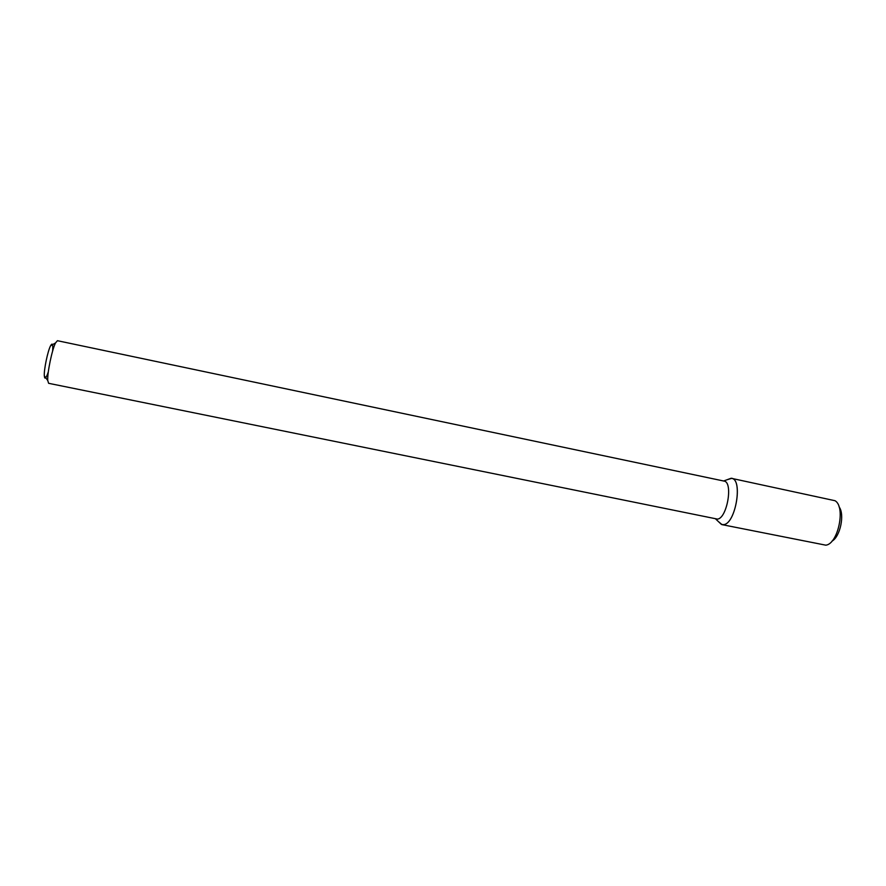 <?xml version="1.0" encoding="UTF-8"?>
<svg xmlns="http://www.w3.org/2000/svg" width="886" height="886" viewBox="0 0 886 886"><rect width="100%" height="100%" fill="white"/><g stroke="black" fill="none" stroke-linecap="round" stroke-linejoin="round"><path stroke-width="1.33" d="M731.626 478.374L727.041 479.747L731.05 478.285C743.199 477.643 736.011 523.582 723.718 524.634L721.481 524.479L718.38 521.555L722.046 524.645L825.807 545.178C838.167 544.004 845.886 506.692 835.011 500.712L731.626 478.374C743.155 479.337 735.624 523.681 723.718 524.634L722.046 524.645M717.516 519.118L48.608 383.306L47.744 380.482C47.202 373.017 52.052 349.593 55.519 342.948L57.424 340.7L724.006 481.076C733.353 481.862 727.184 518.21 717.516 519.118M52.606 351.155C53.171 344.145 52.473 342.384 50.524 345.85C47.711 351.188 43.846 369.827 44.311 375.841L44.665 377.79C45.43 378.887 46.648 376.882 48.331 371.799M839.042 506.825C844.945 514.168 840.271 536.772 831.932 541.18M715.733 519.052L721.481 524.479M723.618 480.998L731.05 478.285M44.311 375.841L47.744 380.482M50.524 345.85L55.519 342.948"/></g></svg>
